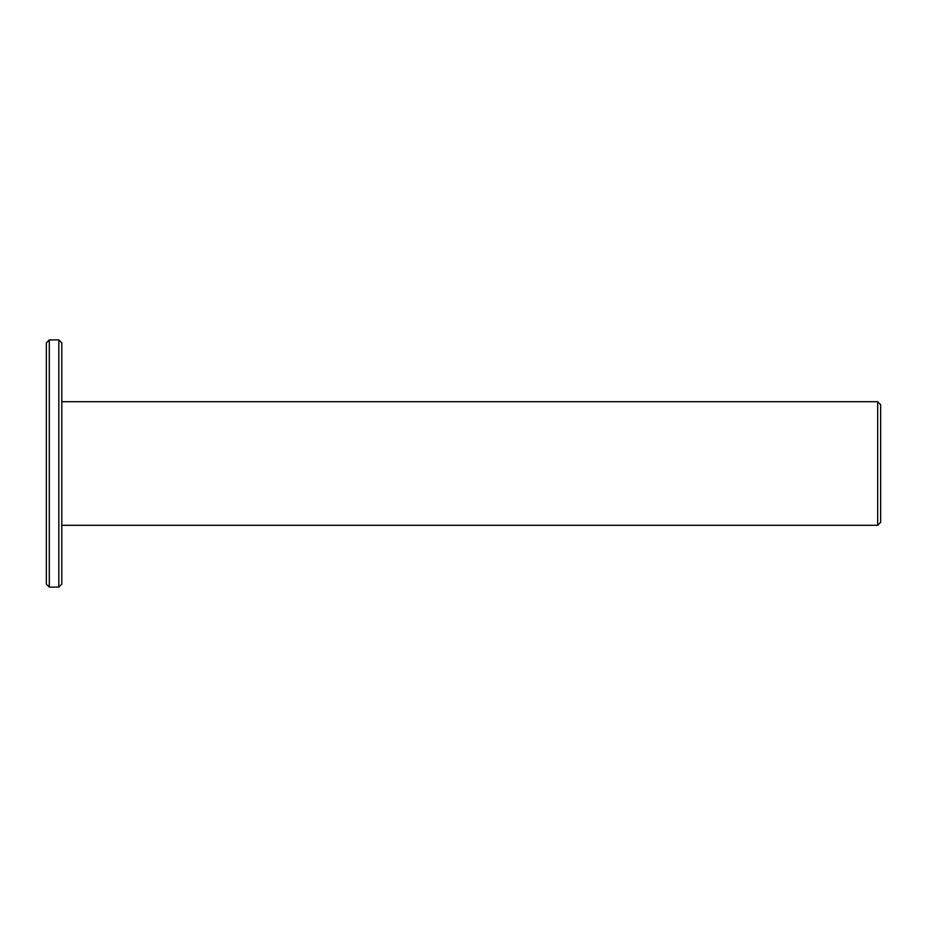 <?xml version="1.0" encoding="UTF-8"?>
<svg xmlns="http://www.w3.org/2000/svg" width="927" height="927" viewBox="0 0 927 927"><rect width="100%" height="100%" fill="white"/><g stroke="black" fill="none" stroke-linecap="round" stroke-linejoin="round"><path stroke-width="1.39" d="M61.796 525.296L877.684 525.296L877.684 401.704L61.796 401.704M877.684 525.296L880.65 522.33L880.65 404.67L877.684 401.704M58.83 587.104L61.796 584.137L61.796 342.863L58.83 339.896L49.316 339.896L49.316 587.104L58.83 587.104L58.83 339.896M49.316 587.104L46.35 584.137L46.35 342.863L49.316 339.896"/></g></svg>
